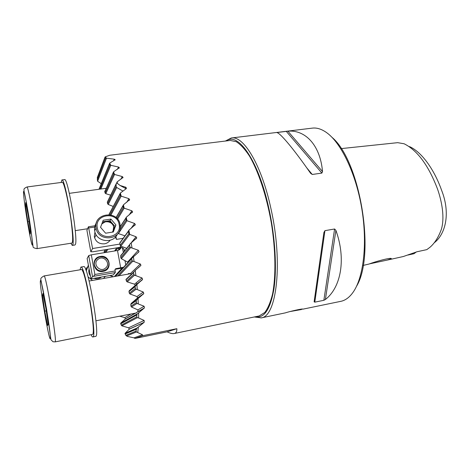 <?xml version="1.0" encoding="UTF-8"?>
<svg xmlns="http://www.w3.org/2000/svg" width="470" height="470" viewBox="0 0 470 470"><rect width="100%" height="100%" fill="white"/><g stroke="black" fill="none" stroke-linecap="round" stroke-linejoin="round"><path stroke-width="0.7" d="M341.114 148.614L397.679 142.668L404.141 143.773C417.46 150.441 428.599 165.552 437.552 189.116C442.017 201.936 444.82 217.704 441.377 229.295C438.469 237.244 434.674 243.237 429.991 247.255L426.819 249.629L417.007 251.756L403.272 256.538L387.632 260.004M369.737 263.817L387.239 260.086L391.334 258.682C391.398 257.09 374.161 261.96 369.261 263.976L363.11 265.438M416.156 252.084L413.994 253.712L407.907 255.046M255.257 316.768C264.122 318.666 270.35 309.36 273.945 288.844C276.971 268.446 275.25 237.967 269.157 209.738C258.882 161.034 238.184 131.641 226.323 140.929M225.365 141.047L231.322 137.986C243.525 135.378 261.714 165.117 271.061 209.185C283.163 263.141 276.589 316.469 261.308 317.873L254.311 316.962M119.539 194.609L118.687 196.272M110.662 195.173L105.785 193.681L105.11 193.088L104.863 191.278M113.235 206.459L108.223 204.474L107.606 203.733L107.325 202.235L107.648 201.383M109.099 214.637L109.522 213.439M131.459 274.21L130.401 273.593L128.457 273.569L127.887 274.175M135.777 313.067L137.933 311.634L137.886 309.906L131.506 307.028L130.954 306.187L130.825 304.443L131.248 303.426L137.534 297.933L136.993 296.552L129.961 293.985L129.303 293.204L128.997 291.576L129.332 290.625L135.266 285.378L134.573 284.186L127.217 281.888L126.483 281.195L125.972 279.427L128.439 277.077M356.542 286.265C375.712 255.081 360.196 160.775 332.043 137.375M260.938 317.955L285.449 312.85C288.345 311.769 303.967 308.114 302.621 309.213L341.296 301.235C345.474 300.236 349.275 297.428 352.7 292.81C363.375 278.487 367.681 244.376 361.835 208.933C356.019 173.483 341.009 142.551 326.303 132.405C321.398 129.003 316.739 127.576 312.321 128.128L231.322 137.986M310.588 173.289C293.533 148.708 279.903 132.616 276.777 132.54L287.893 131.183C305.224 129.597 320.246 145.101 322.52 171.579L321.885 173.083L312.262 174.47L310.588 173.289M314.124 301.805L323.918 232.45L324.935 230.658L334.599 228.996L335.903 230.382C346.284 259.099 341.009 287.446 325.393 299.49L323.853 300.301L314.788 302.163L314.124 301.805L323.918 232.45M301.57 309.507L290.219 311.522M174.206 333.536C172.508 333.859 170.14 333.295 167.097 331.838L176.843 328.706C176.979 331.385 176.197 332.966 174.511 333.459L259.099 315.975L264.774 312.485C267.924 308.338 270.509 302.228 272.529 294.144C276.007 276.483 275.69 250.128 271.337 222.986C266.613 195.92 258.365 171.139 249.394 155.928C244.888 149.125 240.493 144.372 236.204 141.676L230.218 140.454L109.792 155.247L105.168 156.886L104.904 157.573L105.55 158.179L106.496 158.179L105.168 156.886M167.097 331.838L135.002 338.429L134.009 337.854L127.394 336.403L125.819 335.333L125.002 333.395L129.321 329.112L128.621 327.807L121.836 325.839L120.708 323.842L120.808 323.096L125.449 318.825L124.791 317.644L119.715 316.187M113.358 276.736L109.845 275.543M104.299 252.672L104.416 251.068M101.25 183.676L97.613 181.25L97.308 177.572L104.857 157.52M117.465 183.2L117.077 181.966L116.713 182.924L120.15 185.509L125.696 187.189L126.477 188.094L126.154 188.734L120.344 193.041L119.938 193.869L120.367 195.555L121.184 196.155L120.344 193.041M120.15 185.509L125.884 188.611M117.565 219.149L124.18 208.157L123.393 204.867L122.993 205.907L123.375 207.499L124.18 208.157L131.864 210.807L132.616 211.858L126.236 217.293L125.819 218.368L126.171 220.03L126.965 220.73L134.614 223.485L135.342 224.607L128.868 230.218L128.433 231.316L128.874 233.649L129.655 234.377L136.065 236.774L136.77 237.955L130.055 243.901L129.597 245.017L129.89 246.785L130.66 247.543L138.333 250.251L127.582 262.078L121.36 258.723L120.813 257.842L120.678 256.056L121.084 255.04M126.677 248.342L120.849 246.133L120.267 245.593L119.791 243.225L120.132 242.309M138.333 250.251L139.002 251.503L138.627 252.143L131.747 258.324L132 260.468L132.752 261.25L134.073 261.537L133.351 256.544M118.158 247.631L117.847 248.454L114.792 250.945M124.955 235.84L118.387 233.584L126.965 220.73L126.236 217.293M109.375 163.971L109.904 165.017L110.779 165.317L109.692 163.143L99.035 189.269M113.211 172.772L113.687 174.029L114.533 174.47L113.558 171.867L104.71 191.883M135.859 275.485L135.248 270.42L133.627 272.148L133.815 274.38L134.549 275.179L142.011 277.964L142.575 279.38L135.184 286.13L135.29 288.457L136 289.267L137.305 289.579L136.829 284.473M138.298 303.767L137.998 298.632L136.347 300.183L136.329 302.627L137.011 303.444L144.096 306.234L144.431 307.891L136.976 314.248L136.735 316.845L137.369 317.661L138.65 317.984L138.621 312.844M137.786 332.255L138.327 327.079L136.7 328.277L135.936 331.127L136.488 331.949L142.498 334.781L142.715 335.697L176.843 328.706M131.988 247.813L131.171 242.92M120.849 246.133L129.655 234.377L128.868 230.218M97.613 181.25L106.496 158.179L114.286 159.189L115.15 159.688L109.692 163.143M100.868 189.022L110.779 165.317L118.499 167.02L119.321 167.714L113.558 171.867M105.785 193.681L114.533 174.47L122.247 176.55L123.052 177.36L117.077 181.966M110.926 214.954L121.184 196.155L128.892 198.669L129.661 199.65L123.393 204.867M134.073 261.537L140.33 264.005L140.959 265.333L135.248 270.42M137.305 289.579L143.303 292.064L143.785 293.586L137.998 298.632M138.65 317.984L144.137 320.44L144.202 322.273L138.327 327.079M409.529 146.611C421.39 151.834 433.998 168.871 441.636 190.362C450.624 213.116 445.672 233.872 434.427 242.638M135.002 338.429L142.715 335.697M136.359 282.687L136.788 284.35M122.987 191.079L116.672 187.483L116.114 186.437L116.166 184.052L116.713 182.924M100.269 256.455C109.992 254.464 112.871 270.027 103.001 271.384C93.201 273.452 90.358 257.713 100.269 256.455M94.963 232.039L94.311 236.58C95.633 241.721 99.011 244.136 104.44 243.824C106.843 243.395 108.735 242.214 110.115 240.276M92.519 276.624L88.718 255.586L87.138 258.488L90.969 278.863L113.147 274.968L115.291 272.541L93.571 276.337L92.519 276.624L90.969 278.863M118.74 250.093L118.522 247.572M88.718 255.586L91.327 254.816L94.893 274.486L115.197 270.949L114.974 269.539L115.761 268.693L115.309 269.222L122.987 267.888M123.587 267.236L115.761 268.693M91.327 254.816L117.488 250.498C119.063 250.234 120.338 249.2 121.307 247.379M88.442 226.769L86.909 230.253L90.804 251.761L92.572 248.524L88.442 226.769L95.927 225.629M123.163 238.314L116.466 239.389L115.385 237.08M95.939 226.857L88.83 227.944M119.95 244.071L92.572 248.524M124.656 250.657L124.685 250.81C123.786 248.26 122.165 247.114 119.832 247.361L93.054 251.75L90.804 251.761M115.197 270.949L115.291 272.541M123.416 252.378L122.282 247.708M93.571 276.337L94.893 274.486M87.138 267.166L85.775 269.739M89.012 280.578L89.506 280.942M97.989 259.364C92.044 263.834 99.969 273.029 105.515 268.1C111.396 263.623 103.553 254.499 97.989 259.364M106.296 269.392C100.539 272.394 96.562 270.879 94.364 264.851C94.106 262.301 94.958 260.18 96.914 258.488C101.356 254.558 109.234 258.283 108.87 264.105C108.787 266.226 107.936 267.988 106.296 269.392M92.478 280.42L88.06 276.895M86.257 271.008L88.342 265.174M105.315 276.342L103.582 278.463M112.988 231.328L113.669 227.133C112.923 221.722 104.857 219.737 101.708 224.219M100.709 226.875L100.674 227.457M112.306 232.157L113.693 229.965L114.081 227.645L112.5 223.573C110.808 221.722 108.711 220.947 106.208 221.241L101.826 223.908M97.284 227.809C99.323 241.639 122.282 237.932 119.139 224.449C117.183 210.824 94.306 214.167 97.284 227.809M120.067 224.49L120.261 226.804C120.725 240.476 98.019 241.933 96.103 228.179L96.08 228.015C93.048 213.121 117.947 209.673 120.067 224.49M96.432 222.727C94.823 225.195 94.241 227.891 94.693 230.823L94.717 230.976C96.174 241.903 113.264 244.212 117.377 234.172M112.918 232.062L114.991 226.475L110.009 220.665L102.63 221.781M115.931 224.942L110.902 219.073L103.212 220.23L100.545 227.304L105.609 233.208L113.311 231.998L115.931 224.942L114.991 226.475M110.009 220.665L110.902 219.073M123.91 249.106L124.391 251.174M36.971 248.63L71.916 243.084C73.062 242.285 72.856 235.394 71.299 222.41C68.943 203.228 63.902 181.232 62.246 182.319L26.996 186.972C27.777 185.979 32.201 208.422 34.986 227.844C36.848 240.987 37.512 247.919 36.971 248.63C34.075 248.142 32.771 247.414 33.053 246.445L30.55 227.28C28.2 210.971 24.558 192.929 24.158 191.813C24.046 189.157 23.001 188.905 26.996 186.972M25.644 202.652L28.118 215.007L30.468 230.917L30.28 234.007L27.848 221.758L25.556 206.312L25.644 202.652M29.087 221.576L27.848 221.758M26.355 206.201L25.556 206.312M55.108 341.902L92.484 334.411C96.544 334.182 84.847 266.602 81.292 269.58L44.051 275.943C45.684 273.246 57.305 342.037 55.166 341.872L53.022 341.761L50.954 339.71L46.612 309.278L40.872 279.674C40.373 278.563 41.431 277.318 44.051 275.943M44.768 311.152L42.459 295.377L42.929 293.486L45.831 308.038L48.199 324.288L47.605 325.498L44.768 311.152L46.248 310.876M43.281 295.231L42.459 295.377M91.127 334.705C91.815 336.279 92.379 337.037 92.819 336.966L95.733 336.361C100.298 336.256 87.661 263.341 83.683 266.619L80.887 267.089L80.053 269.792M92.819 336.966L92.931 336.925C97.343 336.849 84.712 263.834 80.887 267.089M82.767 269.827L82.72 271.384M93.119 332.231L93.683 333.688M70.823 243.26L72.304 245.411L74.93 244.993L75.347 244.518C78.378 240.088 67.839 176.873 64.537 179.616L61.887 179.963L61.147 182.466M72.304 245.411L72.703 244.935C75.605 240.528 65.06 177.231 61.887 179.963M125.696 187.189L125.279 187.953M120.678 256.056L129.597 245.017M120.813 257.842L129.89 246.785M130.942 243.119L136.065 236.774M121.36 258.723L130.66 247.543M114.421 276.548L122.035 268.176M126.171 220.03L119.862 229.601M106.737 249.505L104.692 252.607M107.888 249.317L105.815 252.425M125.819 218.368L120.261 226.916M105.427 249.723L104.14 251.709M120.197 245.375L128.874 233.649M128.433 231.316L119.791 243.225M134.614 223.485L130.918 228.561M116.865 247.849L114.586 250.974M131.864 210.807L129.08 215.049M287.893 131.183L322.52 171.579M321.885 173.083L286.259 131.33M277.318 132.423L277.747 132.934M306.745 167.831L312.262 174.47M335.903 230.382L325.393 299.49M323.853 300.301L334.599 228.996M324.935 230.658L314.788 302.163M115.491 276.36L131.741 258.664M117.477 276.007L132 260.468M119.028 275.737L132.752 261.25M120.708 323.842L136.729 314.988M120.808 323.096L137.358 313.837M121.207 325.175L136.735 316.845M121.836 325.839L137.369 317.661M125.102 334.017L136.165 329.253M125.061 333.283L136.935 328.084M125.819 335.333L135.936 331.127M126.524 335.997L136.488 331.949M128.621 327.807L144.137 320.44M129.232 329.217L144.055 322.414M134.009 337.854L142.498 334.781M130.401 273.593L140.33 264.005M126.013 279.738L133.597 272.553M126.483 281.195L133.815 274.38M127.217 281.888L134.549 275.179M134.573 284.186L142.011 277.964M134.978 285.836L142.216 279.914M129.332 290.625L135.648 285.466M128.997 291.576L135.119 286.612M129.303 293.204L135.29 288.457M129.961 293.985L136 289.267M136.993 296.552L143.303 292.064M137.234 298.338L143.45 294.026M131.248 303.426L136.788 299.625M130.825 304.443L136.224 300.776M130.954 306.187L136.329 302.627M131.506 307.028L137.011 303.444M137.886 309.906L144.096 306.234M124.791 317.644L130.948 314.007M125.273 319.054L135.642 313.096M137.61 311.968L144.161 308.203M105.55 158.179L97.267 179.945M104.904 157.573L97.296 177.76M109.904 165.017L99.928 189.146M123.375 207.499L116.895 218.397M122.993 205.907L116.102 217.651M114.286 159.189L113.564 160.893M128.892 198.669L126.724 202.306M120.367 195.555L110.009 214.761M119.962 194.045L109.081 214.455M116.672 187.483L108.223 204.474M116.114 186.437L107.606 203.733M116.166 184.052L107.325 202.235M122.247 176.55L120.896 179.264M113.687 174.029L105.11 193.088M118.499 167.02L117.459 169.294M124.95 260.521L125.76 264.857M120.714 267.835L117.488 250.498M118.716 248.612L119.627 247.396M119.832 247.361L120.772 246.104M115.879 236.522L116.466 239.389M115.021 269.322L122.858 268.029M101.485 277.012C99.211 278.739 96.703 279.186 93.947 278.34M90.228 275.614C88.842 273.64 88.454 271.49 89.065 269.175M30.515 227.186C28.429 212.992 25.362 196.348 24.129 192.412C22.86 188.258 23.618 196.93 25.609 210.266C27.577 223.55 30.386 238.966 31.737 243.83C33.07 247.943 32.665 242.397 30.515 227.186M40.385 280.942C39.327 284.274 49.056 341.308 50.243 338.617C51.935 338.265 40.961 274.216 40.385 280.942M120.684 255.768L129.597 244.723M135.871 239.054L136.77 237.955M137.704 252.913L139.002 251.509M128.422 231.046L119.779 242.984M135.342 224.607L134.655 225.535M118.164 247.866L117.565 248.677M125.801 218.133L120.261 226.663M105.274 249.746L104.129 251.52M132.616 211.864L132.064 212.687M115.179 276.413L131.747 258.324M120.673 323.342L136.976 314.248M125.002 333.395L136.7 328.277M129.321 329.112L144.202 322.273M138.356 267.806L140.959 265.339M125.972 279.427L133.627 272.148M135.272 285.378L142.575 279.386M129.003 291.159L135.184 286.13M137.534 297.933L143.785 293.586M130.907 303.902L136.347 300.183M125.449 318.825L135.266 313.167M137.933 311.634L144.431 307.891M122.97 205.701L116.014 217.575M109.34 163.871L98.964 189.281M115.15 159.688L114.98 160.082M129.661 199.65L129.209 200.396M119.932 193.869L118.798 196.002M118.575 196.425L109.081 214.261M126.477 188.094L126.107 188.77M116.225 183.711L107.313 202.082M123.052 177.36L122.746 177.966M113.182 172.643L104.681 191.766M119.321 167.714L119.086 168.231M120.772 247.314L118.757 249.975M94.693 230.823L96.08 228.015M94.588 237.808L96.15 234.788M113.775 228.144L114.081 227.645M106.226 188.282L69.325 193.346M87.573 228.743L75.241 230.635M136.335 312.961L95.933 320.81M130.778 273.663L89.118 281.013"/></g></svg>
